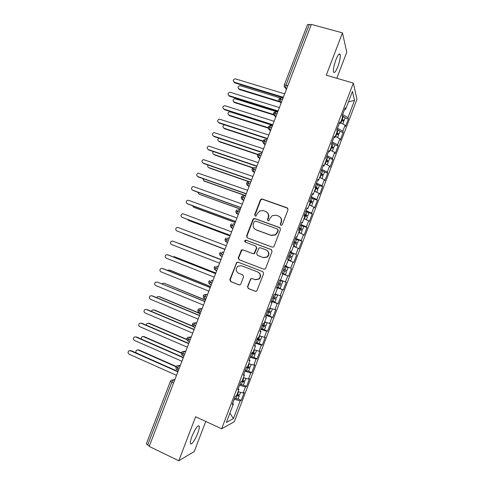 <?xml version="1.0" encoding="UTF-8"?>
<svg xmlns="http://www.w3.org/2000/svg" width="485" height="485" viewBox="0 0 485 485"><rect width="100%" height="100%" fill="white"/><g stroke="black" fill="none" stroke-linecap="round" stroke-linejoin="round"><path stroke-width="0.73" d="M280.93 225.41L282.288 224.773L288.023 209.744L287.168 207.835L262.282 199.038L261.185 199.086L260.378 199.947L254.686 214.794L255.268 216.116L256.08 216.061L257.335 213.558L259.742 210.902L263.434 210.654L265.495 211.393C268.06 212.624 268.957 214.649 268.181 217.474L267.441 219.408L268.029 220.742L268.89 220.663L270.109 218.171L272.352 215.595L276.262 215.255L278.348 216.001C280.942 217.244 281.852 219.281 281.076 222.124L280.336 224.07L280.93 225.41M197.734 433.293C199.002 429.904 199.523 427.54 199.293 426.2C197.904 424.878 195.461 428.231 191.981 436.27C190.708 439.677 190.187 442.041 190.417 443.369C190.878 446.018 195.297 439.859 197.734 433.293M337.803 66.712C339.761 61.243 340.561 57.181 340.197 54.514C339.439 52.92 338.015 54.672 335.923 59.758C333.953 65.287 333.153 69.355 333.528 71.962C334.304 73.538 335.735 71.786 337.803 66.712M247.489 286.593L248.32 288.551L255.292 291.303L256.771 291.055L263.634 273.625L262.791 271.667L238.08 262.161L236.771 262.312L229.823 279.633L230.642 281.573L238.935 284.847L240.336 284.646L240.839 283.974L243.573 276.832L242.749 274.886L238.62 273.279C235.631 271.236 235.407 268.866 237.953 266.168L241.512 265.744L257.771 272.018C260.712 273.928 261.033 276.256 258.741 279.002L254.867 279.609L252.145 278.548L250.727 278.76L247.489 286.593L248.666 288.63L255.68 291.394M336.802 78.273L346.763 52.186L342.458 32.859L311.358 24.383L149.198 446.43L178.783 460.75L194.23 451.577L205.743 421.441M342.458 32.859L326.266 75.193L353.347 83.105L221.645 428.77L195.607 416.773L178.783 460.75M272.17 247.107L273.546 246.926L274.104 246.21L280.488 229.484L279.633 227.562L254.801 218.541L253.631 218.626L252.903 219.444L246.568 235.965L247.392 237.874L272.17 247.107M272.073 251.527L265.671 268.29L265.174 268.963L263.737 269.181L239.026 259.699L238.208 257.777L241.548 249.933L242.821 249.799L252.794 253.576L254.122 253.412L256.51 247.956L255.68 246.034L245.289 242.136C244.488 241.585 244.446 240.954 245.174 240.257L246.047 240.172L271.218 249.587L272.073 251.527M353.347 83.105L356.978 99.31L234.31 421.695L221.645 428.77M348.479 101.808L354.553 100.365L352.437 91.416L345.611 109.331L345.199 107.888L342.161 115.854L342.598 117.243L340.228 123.463L339.779 122.111L336.742 130.089L337.214 131.386L334.838 137.613L334.353 136.358L331.31 144.342L331.819 145.548L329.442 151.787L328.915 150.623L325.871 158.619L326.417 159.729L324.035 165.979L323.477 164.912L320.427 172.921L321.009 173.933L318.627 180.19L318.027 179.214L314.971 187.234L315.589 188.156L313.201 194.418L312.57 193.539L309.509 201.572L310.164 202.397L307.775 208.671L307.102 207.889L304.04 215.928L304.732 216.662L302.337 222.942L301.634 222.251L298.56 230.308L299.293 230.939L296.899 237.232L296.153 236.644L293.079 244.707L293.843 245.246L291.443 251.545L290.66 251.048L287.587 259.129L288.387 259.566L285.986 265.877L285.168 265.477L282.082 273.564L282.925 273.91L280.518 280.227L279.663 279.93L276.577 288.029L277.456 288.272L275.043 294.601L274.152 294.395L271.06 302.507L271.976 302.658L269.563 308.993L268.629 308.884L265.537 317.008L266.489 317.063L264.07 323.41L263.1 323.398L260.002 331.534L260.997 331.491L258.578 337.845L257.565 337.93L254.461 346.078L255.492 345.932L253.067 352.298L252.024 352.486L248.914 360.64L249.981 360.404L247.556 366.775L246.471 367.054L243.361 375.226L244.464 374.887L242.033 381.271L240.912 381.653L237.795 389.831L238.941 389.394L236.504 395.784L235.34 396.269L232.224 404.46L233.406 403.926L232.654 403.332M354.553 100.365L347.987 117.606L342.646 114.581M345.108 117.922L348.369 118.922L347.987 117.606M348.369 118.922L345.49 126.488L345.096 125.215L342.816 131.199L337.445 128.246M339.973 131.411L343.228 132.429L342.816 131.199M343.228 132.429L340.343 140.001L339.912 138.819L337.633 144.809L332.231 141.929M334.832 144.918L338.081 145.955L337.633 144.809M338.081 145.955L335.196 153.539L334.729 152.442L332.449 158.443L327.011 155.63M329.679 158.443L332.922 159.504L332.449 158.443M332.922 159.504L330.036 167.095L329.539 166.082L327.254 172.09L321.785 169.35M321.428 170.283L324.526 171.981L327.763 173.066L327.254 172.09M327.763 173.066L324.871 180.669L324.338 179.741L322.052 185.761L316.553 183.087M319.336 185.537L322.592 186.646L322.052 185.761M322.592 186.646L319.7 194.261L319.13 193.424L316.838 199.444L311.309 196.843M314.056 199.08L317.42 200.244L316.838 199.444M317.42 200.244L314.516 207.871L313.922 207.119L311.625 213.151L306.065 210.617M308.563 212.569L312.237 213.861L311.625 213.151M312.237 213.861L309.333 221.499L308.696 220.833L306.399 226.871L300.809 224.416M302.41 225.834L307.047 227.501L306.399 226.871M307.047 227.501L304.137 235.146L303.471 234.564L301.167 240.615L295.547 238.226M295.341 238.772L301.852 241.154L301.167 240.615M301.852 241.154L298.936 248.811L298.239 248.32L295.935 254.376L290.279 252.061M290.145 252.406L295.935 254.376M296.644 254.831L293.728 262.494L292.995 262.094L290.685 268.156L284.998 265.913M284.944 266.059L290.685 268.156M291.436 268.52L288.514 276.195L287.744 275.88L285.435 281.955L280.566 280.106M276.814 287.393L283.295 289.915L286.217 282.228L285.435 281.955M283.295 289.915L282.494 289.69L280.178 295.771L275.28 293.983M271.6 301.094L278.063 303.658L280.991 295.959L280.178 295.771M278.063 303.658L277.226 303.519L274.91 309.612L269.884 308.157M266.374 314.813L272.831 317.414L275.759 309.709L274.91 309.612M272.831 317.414L271.958 317.366L269.636 323.465L264.689 321.797M263.112 329.357L267.587 331.188L270.521 323.471L269.636 323.465M267.587 331.188L266.683 331.231L264.355 337.336L259.378 335.735M258.748 343.489L262.337 344.987L265.277 337.257L264.355 337.336M262.337 344.987L261.397 345.114L259.069 351.231L254.061 349.691M253.782 357.403L257.08 358.803L260.021 351.061L259.069 351.231M257.08 358.803L256.104 359.021L253.77 365.144L248.738 363.665M248.623 371.261L251.812 372.632L254.764 364.884L253.77 365.144M251.812 372.632L250.806 372.941L248.472 379.076L243.409 377.657M243.379 385.102L246.544 386.484L249.496 378.724L248.472 379.076M246.544 386.484L245.501 386.884L243.161 393.026L238.074 391.668M238.105 398.955L241.263 400.355L244.222 392.589L243.161 393.026M241.263 400.355L240.184 400.846L233.424 418.603L226.368 422.405L233.406 403.926M238.941 389.394L238.177 388.837M240.184 400.846L234.188 399.294M229.896 413.141L233.424 418.603M244.464 374.887L243.688 374.359M245.501 386.884L239.535 385.26M249.981 360.404L249.199 359.9M250.806 372.941L244.876 371.243M255.492 345.932L254.698 345.466M256.104 359.021L250.205 357.251M260.997 331.491L260.184 331.049M261.397 345.114L255.528 343.271M266.489 317.063L265.671 316.656M266.683 331.231L260.845 329.315M271.976 302.658L271.145 302.276M271.958 317.366L266.156 315.377M277.456 288.272L276.614 287.926M277.226 303.519L271.461 301.458M282.494 289.69L276.753 287.556M285.986 265.877L285.131 265.574M287.744 275.88L282.888 274.007M291.443 251.545L290.576 251.272M292.995 262.094L288.169 260.154M296.899 237.232L296.02 236.989M298.239 248.32L293.437 246.319M302.337 222.942L301.452 222.724M303.471 234.564L298.693 232.509M307.775 208.671L306.878 208.483M308.696 220.833L303.95 218.711M313.201 194.418L312.291 194.261M313.922 207.119L309.2 204.937M318.627 180.19L317.705 180.062M319.13 193.424L314.438 191.181M324.035 165.979L323.107 165.876M324.338 179.741L319.67 177.443M329.442 151.787L328.503 151.72M329.539 166.082L324.895 163.724M334.838 137.613L333.886 137.576M334.729 152.442L330.115 150.023M340.228 123.463L339.27 123.451M339.912 138.819L335.323 136.34M311.158 24.905L309.327 24.408L285.98 85.154L287.799 85.7M284.265 85.105C283.919 86.378 284.343 87.324 285.544 87.943L285.98 85.154L284.265 85.105L307.545 24.553L309.327 24.408M345.611 109.331L344.641 109.349M345.096 125.215L340.531 122.675M149.374 445.982L146.331 443.933L170.447 381.192L171.823 382.198L147.628 445.139M280.13 101.347L280.494 101.983M282.409 99.728L278.899 99.079C279.251 102.856 280.33 101.359 280.191 101.832L281.033 103.317M274.777 115.042L275.377 115.982M277.038 113.702L273.546 112.999C274.019 115.351 274.449 116.267 274.831 115.739L275.716 117.152M269.43 128.786L270.303 130.022M271.667 127.7L268.187 126.937L270.151 125.566M266.277 141.711L262.821 140.892L264.646 139.541M260.888 155.746L257.45 154.873L259.148 153.539M255.486 169.798L252.067 168.871L253.655 167.561M250.078 183.876L246.677 182.887L248.156 181.602M244.664 197.965L241.281 196.922L242.67 195.667M239.244 212.078L235.88 210.981L237.177 209.75M233.812 226.21L230.472 225.052L231.691 223.852M228.374 240.366L225.052 239.147L226.204 237.977M222.93 254.534L219.626 253.267L220.711 252.115M217.48 268.726L214.194 267.399L215.225 266.277M212.018 282.937L208.75 281.555L209.732 280.457M206.549 297.172L203.3 295.729L204.24 294.65L206.24 294.413L207.422 294.892M201.075 311.425L197.844 309.921L198.741 308.866L200.79 308.606L201.966 309.09M195.588 325.696L192.381 324.138L193.236 323.101L195.328 322.822L196.504 323.313M190.096 339.985L186.907 338.372L187.731 337.354L189.859 337.051L191.035 337.554M184.597 354.299L181.426 352.631L182.227 351.625L184.379 351.304L185.555 351.813M179.092 368.63L175.94 366.902L176.71 365.914L178.898 365.575L180.068 366.09M280.797 225.355L280.609 224.288L281.348 222.348C282.04 220.196 281.555 218.389 279.9 216.934M266.944 212.242C268.666 213.679 269.175 215.498 268.478 217.704L267.744 219.632L267.932 220.699M287.811 208.295L262.591 199.305L261.5 199.359L260.694 200.214L255.013 215.031L255.207 216.092M280.148 227.883L255.134 218.771L253.964 218.856L253.237 219.669L246.913 236.153L247.392 237.874M277.941 230.326L277.347 228.981L255.553 221.045L254.225 221.681L253.443 223.712C252.667 226.525 253.552 228.55 256.098 229.799L270.982 235.273L275.225 234.77L277.159 232.382L277.941 230.326L278.226 230.533L277.729 229.235M255.425 229.49L256.098 229.799M278.226 230.533L277.444 232.582L275.516 234.97L271.279 235.474L256.426 230.005M255.983 246.192L256.838 248.126L254.455 253.57L253.128 253.728L243.179 249.957L241.906 250.09L238.571 257.917L239.341 259.821M271.558 249.769L246.392 240.354L245.519 240.439L245.386 242.173M263.228 257.529L266.956 257.008C269.417 254.267 269.139 251.915 266.126 249.951L260.354 247.786L259.026 247.944L256.632 253.412L257.462 255.346L263.543 257.674L267.265 257.153C269.642 254.595 269.466 252.285 266.726 250.236M263.543 257.674L257.79 255.492M252.206 278.572L251.066 278.857L250.569 279.53L247.835 286.671M255.34 279.76L259.069 279.099C261.354 276.359 261.033 274.037 258.099 272.133L257.771 272.018M241.682 265.804L258.099 272.133M238.335 262.258L237.141 262.446L236.559 263.173L230.211 279.73L231.024 281.67L239.311 284.938M341.755 119.455L342.319 119.904L341.586 119.898M341.931 119.001L344.108 120.547L345.193 117.703L342.192 115.782M344.108 120.547L342.749 120.68M341.513 120.086L343.695 121.499L342.816 123.948M280.009 97.897L240.045 85.639C237.826 86.372 237.517 87.482 239.111 88.967L239.548 89.573L238.578 88.676M239.111 88.967L279.615 101.492M239.548 89.573L280.403 102.214M284.671 93.854L235.255 78.806C232.976 79.558 232.661 80.698 234.297 82.226L234.758 82.862L233.758 81.935M283.173 97.74L234.758 82.862M283.349 97.279L234.297 82.226M336.59 133.017L337.16 133.448L336.438 133.417M336.748 132.599L338.954 134.09L340.033 131.247L337.008 129.38M338.954 134.09L337.239 134.096M336.335 133.69L338.53 135.054L337.621 137.582M276.262 111.611L234.898 98.679C232.758 99.474 232.485 100.589 234.067 102.02L234.51 102.596L233.576 101.765M234.067 102.02L273.588 114.496M234.51 102.596L273.904 115.036M331.419 146.591L331.995 147.01L331.279 146.955M331.564 146.215L333.789 147.652L334.874 144.803L331.825 142.996M333.789 147.652L331.328 147.385M331.146 147.307L333.365 148.628L332.425 151.235M272.558 125.373L229.751 111.75C227.689 112.593 227.447 113.708 229.011 115.097L228.574 114.872M229.011 115.097L268.072 127.676M229.472 115.636L268.126 128.088M326.241 160.189L326.823 160.583L326.114 160.517M326.369 159.85L328.618 161.238L329.703 158.383L326.629 156.631M328.618 161.238L325.993 160.844M325.956 160.941L328.187 162.22L327.217 164.906M224.549 124.839C222.609 125.767 222.415 126.882 223.949 128.185L223.573 127.998M223.949 128.185L262.803 140.947M224.428 128.689L262.731 141.28M320.894 173.733L321.646 174.182L320.943 174.091M320.633 173.278L323.434 174.836L320.834 174.382M320.755 174.6L323.004 175.837L322.01 178.595M218.814 138.14C217.492 139.316 217.516 140.365 218.887 141.293L218.565 141.141M321.191 174.782L320.088 177.649L321.458 178.322M218.887 141.293L257.771 154.315M219.372 141.766L257.596 154.576M279.396 107.573L229.963 92.217C227.768 93.035 227.477 94.181 229.102 95.648L229.575 96.254L228.611 95.393M277.917 111.423L229.575 96.254M278.081 111.004L229.102 95.648M274.122 121.311L224.664 105.651C222.548 106.524 222.294 107.67 223.9 109.089L223.464 108.87M272.655 125.124L224.391 109.665M272.8 124.742L223.9 109.089M268.835 135.06L219.365 119.11C217.328 120.031 217.104 121.183 218.693 122.553L218.311 122.365M267.38 138.843L219.196 123.087M267.514 138.504L218.693 122.553M263.543 148.84L214.061 132.587C212.103 133.557 211.909 134.703 213.479 136.03L213.164 135.885M262.1 152.581L213.994 136.534M262.215 152.284L213.479 136.03M315.026 187.089L316.462 187.798L315.129 187.471M315.129 186.828L318.251 188.459L319.342 185.597L316.22 183.954M318.251 188.459L315.377 187.84M315.547 188.271L317.814 189.465L316.79 192.302M213.339 151.544C212.442 152.745 212.6 153.703 213.812 154.412L213.564 154.303M316.614 192.218L314.45 191.145M213.812 154.412L253 167.798M214.309 154.854L252.733 167.98M258.244 162.633L208.75 146.088C206.871 147.094 206.707 148.24 208.253 149.525L208.01 149.416M256.814 166.343L208.786 149.992M256.917 166.082L208.253 149.525M309.824 200.742L311.267 201.433L309.727 201.002M309.909 200.523L313.061 202.093L314.153 199.232L311.006 197.644M313.061 202.093L309.648 201.214M309.569 201.651L312.643 203.185L311.564 206.028L309.236 204.84M207.98 165.003C207.416 166.149 207.671 166.998 208.732 167.555L208.556 167.483M208.732 167.555L248.732 181.481M209.247 167.962L248.296 181.56M304.616 214.412L306.065 215.085L304.538 214.631M304.683 214.237L307.86 215.752L308.921 212.818L305.786 211.351M307.86 215.752L304.471 214.8M304.265 215.334L307.441 216.843L306.35 219.717L304.01 218.553M202.706 178.51L204.173 181.087L203.548 180.675M203.645 180.717L245.58 195.588M204.173 181.087L245.513 195.758M299.403 228.108L300.864 228.756L299.336 228.271M299.457 227.968L302.652 229.429L303.749 226.556L300.554 225.082M302.652 229.429L299.287 228.411M299.075 232.673L298.73 232.418M299.039 229.065L302.234 230.52L301.143 233.394L298.778 232.291M300.536 233.297L301.143 233.394M197.516 192.072L199.092 194.23L240.421 209.017M199.092 194.23L240.366 209.15M252.934 176.443L203.439 159.607C201.639 160.65 201.499 161.796 203.027 163.039L202.851 162.972M251.521 180.117L203.567 163.469M251.606 179.899L203.027 163.039M247.623 190.278L198.129 173.151C196.395 174.224 196.279 175.364 197.789 176.576L197.698 176.54M246.222 193.915L198.347 176.97M246.289 193.733L197.789 176.576M242.3 204.124L193.854 186.737L192.818 186.713C191.151 187.81 191.06 188.944 192.545 190.126L240.966 207.592M240.918 207.725L193.115 190.484M294.177 241.815L295.65 242.445L294.134 241.936M294.219 241.718L297.438 243.118L298.536 240.245L295.316 238.826M297.438 243.118L294.098 242.033M293.473 246.216L294.134 246.416L293.51 246.131M293.795 242.815L297.02 244.216L295.923 247.095L293.54 246.04M293.443 246.301L295.923 247.095M192.406 205.682L193.594 207.162M193.448 207.083L235.249 222.469M194.006 207.386L235.219 222.56M236.971 217.995L188.604 200.305L187.501 200.293C185.894 201.408 185.828 202.548 187.295 203.694L187.459 203.785M235.601 221.56L187.883 204.021M235.637 221.463L187.295 203.694M288.951 255.546L290.43 256.153L288.921 255.619M288.969 255.486L292.219 256.832L293.316 253.952L290.072 252.594M292.219 256.832L288.896 255.674M288.26 259.905L288.914 260.13L288.278 259.863M288.551 256.589L291.8 257.929L290.703 260.809L288.296 259.815M288.242 259.954L290.703 260.809M187.41 219.359L188.665 220.445M188.344 220.293L230.078 235.934M188.914 220.566L230.06 235.983M231.636 231.885L183.348 213.885L182.184 213.891C180.638 215.031 180.59 216.158 182.033 217.286L182.384 217.45M230.278 235.413L182.639 217.571M230.296 235.358L182.033 217.286M283.713 269.296L286.993 270.563L283.719 269.272M286.993 270.563L288.09 267.678L284.822 266.374M282.185 273.291L285.471 274.546L282.197 273.273M283.301 270.375L286.574 271.661L285.471 274.546M182.669 233.158L224.894 249.417M183.227 233.521L224.888 249.429M226.289 245.792L178.086 227.489L176.861 227.507C175.376 228.665 175.346 229.787 176.77 230.89L224.949 249.284M224.955 249.272L176.77 230.89M282.858 281.421L279.578 280.142L281.064 280.736L279.572 280.166L280.863 280.676L279.754 283.573L281.755 284.313L282.858 281.421L280.863 280.676M278.772 284.41L279.548 284.725L278.766 284.434M278.038 284.186L281.336 285.41L278.069 284.113M281.336 285.41L280.233 288.302L276.935 287.09M179.389 243.452L221.014 259.53L178.674 243.355M278.463 283.082L279.754 283.573M220.948 259.699L173.442 241.33L171.538 241.148C170.102 242.312 170.089 243.434 171.496 244.513L219.602 263.203M172.818 241.106L220.942 259.717M275.189 294.219L275.826 294.492L275.171 294.268M275.207 294.171L277.614 295.189L275.153 294.322M273.194 296.905L276.511 298.081L277.614 295.189M272.794 297.948L273.516 298.22M272.77 298.014L276.092 299.184L272.849 297.814M276.092 299.184L274.989 302.076L271.667 300.918M174.594 256.808L172.909 256.795M272.825 297.875L273.54 298.154M215.813 273.061L174.267 256.71M215.831 273.006L174.873 256.886M167.901 254.849L166.209 254.801C164.827 255.977 164.827 257.098 166.222 258.159L214.243 277.153M168.18 254.934L215.601 273.607M167.537 254.746L215.583 273.661M269.951 307.975L270.575 308.272L269.915 308.066M267.92 310.752L271.267 311.867L272.364 308.969M267.538 311.752L268.26 312.019M267.496 311.855L270.842 312.97L267.623 311.528M270.842 312.97L269.739 315.868L266.392 314.765M169.283 270.018L167.386 270.345M267.587 311.631L268.296 311.916M210.611 286.593L169.132 269.987M210.648 286.502L169.75 270.127M162.427 268.441L160.881 268.478C159.541 269.66 159.559 270.775 160.935 271.818L208.871 291.121M162.912 268.551L210.254 287.526M162.257 268.405L210.217 287.629M265.143 321.949L264.652 321.882M266.647 322.458L264.604 322.016M262.64 324.611L266.01 325.671L267.114 322.774M262.27 325.58L262.991 325.841M262.215 325.72L265.586 326.775L262.391 325.265M265.586 326.775L264.483 329.679L261.106 328.636M205.404 300.142L164.627 283.385L162.614 283.367L161.978 283.961M262.337 325.405L263.052 325.696M205.458 300.009L164.627 283.385M204.84 301.615L157.631 282.191L155.546 282.167C154.254 283.361 154.285 284.471 155.637 285.501L203.5 305.113M157.631 282.191L204.894 301.47M261.821 336.523L259.317 335.887M257.353 338.494L260.681 339.524L261.851 336.59M256.995 339.421L257.723 339.682M256.929 339.603L260.324 340.603L257.147 339.021M260.324 340.603L259.148 343.538L255.813 342.525M158.747 296.547L157.431 296.693L156.649 297.632M257.08 339.203L257.796 339.494M200.19 313.716L158.85 296.59M200.256 313.54L159.492 296.662M151.569 295.735L150.211 295.88C148.956 297.081 148.998 298.184 150.338 299.196L198.116 319.118M152.351 295.85L199.529 315.432M151.666 295.771L199.462 315.614M256.553 350.455L254.025 349.782M252.206 352.45L255.407 353.377L256.571 350.461M251.715 353.286L252.442 353.541M251.63 353.51L255.049 354.45L251.903 352.795M255.049 354.45L253.873 357.396L250.521 356.433M153.509 309.848L154.357 309.957L152.248 310.036L151.393 311.358M251.818 353.013L252.527 353.316M192.969 326.46L153.696 309.915M192.648 326.078L154.357 309.957M146.179 309.418L144.869 309.606C143.651 310.812 143.705 311.916 145.027 312.916L192.727 333.146M147.058 309.527L194.158 329.418M146.355 309.485L194.073 329.642M247.617 366.618L250.121 367.248L251.26 364.405M246.428 367.163L247.156 367.418M246.325 367.43L249.702 368.357L247.259 366.848M249.775 368.309L248.587 371.274L245.216 370.358M148.271 323.174L149.21 323.265L147.052 323.392L146.227 325.138M246.823 366.963L247.259 367.151M186.87 339.676L148.537 323.265M186.804 339.361L149.21 323.265M251.054 364.344L248.726 363.695M140.783 323.131L139.522 323.349C138.34 324.562 138.407 325.659 139.716 326.654L187.325 347.193M141.759 323.222L188.78 343.416M141.044 323.216L188.677 343.683M242.306 380.555L244.834 381.137L245.944 378.367M241.876 381.319L242.7 381.471L242.112 381.064M241.372 381.495L244.488 382.192L242.227 380.767M244.488 382.192L243.3 385.175L239.899 384.302M143.026 336.517L144.057 336.596L141.856 336.772L141.177 338.997M181.317 353.141L143.372 336.626M181.372 352.831L144.057 336.596M245.307 378.191L243.931 377.803M135.382 336.857L134.169 337.117C133.023 338.33 133.096 339.427 134.393 340.403L181.923 361.264M136.455 336.936L183.391 357.439M135.721 336.966L183.275 357.742M236.989 394.511L239.535 395.051L240.621 392.347M236.698 395.281L237.407 395.372L236.825 394.942M236.565 395.627L239.196 396.093L236.953 394.602M239.196 396.093L238.002 399.088L234.582 398.264M137.782 349.885L138.898 349.94L136.655 350.164C135.733 351.031 135.648 351.977 136.4 353.001M176.013 366.739L138.201 350.006M176.194 366.436L138.898 349.94M129.98 350.613L131.138 350.661L128.816 350.897C127.7 352.11 127.779 353.207 129.065 354.177L176.51 375.348M131.138 350.661L178.001 371.48M130.398 350.734L177.862 371.825M173.575 382.986L171.823 382.198L173.406 379.864L174.576 380.392M286.774 88.361L285.568 87.997L286.338 89.501M281.452 102.22L280.191 101.832L280.597 99.17C281.106 97.946 281.512 97.485 281.803 97.8L283.01 98.17M284.149 86.221L285.568 87.997L286.793 88.319M281.433 102.274L280.221 101.898L278.814 100.146M276.104 116.139L274.831 115.739L275.231 113.132C275.741 111.902 276.153 111.429 276.45 111.714L277.656 112.096M276.08 116.206L274.874 115.824L273.467 114.096M270.751 130.083L269.466 129.665L269.854 127.118C270.369 125.882 270.782 125.397 271.097 125.651L272.303 126.039M270.721 130.156L269.514 129.768L270.394 131.011M265.386 144.039L264.089 143.615L264.47 141.117C264.992 139.88 265.41 139.377 265.731 139.607L266.938 140.001M265.35 144.124L264.149 143.73L265.059 144.882M260.015 158.025L258.705 157.583L259.081 155.139C259.602 153.897 260.027 153.381 260.36 153.581L261.567 153.987M259.978 158.116L258.778 157.71L259.724 158.777M254.631 172.023L253.315 171.575L253.685 169.186C254.207 167.937 254.643 167.404 254.983 167.58L256.183 167.986M254.595 172.12L253.394 171.708L254.376 172.684M249.241 186.046L247.914 185.585L248.284 183.245C248.805 181.996 249.241 181.445 249.599 181.59L250.793 182.008M249.205 186.149L248.005 185.731L249.023 186.616M243.846 200.093L242.512 199.614L242.87 197.328C243.397 196.073 243.84 195.504 244.204 195.625L245.398 196.049M243.809 200.196L242.609 199.771L243.664 200.572M238.444 214.158L237.098 213.667L237.45 211.43L238.802 209.684L239.996 210.114M238.402 214.267L237.207 213.83L238.299 214.54M233.03 228.241L231.672 227.738L232.024 225.549L233.394 223.755L234.588 224.191M232.988 228.35L231.8 227.908L232.921 228.526M227.61 242.348L226.246 241.833L226.592 239.693L227.98 237.844L229.169 238.293M227.568 242.458L226.38 242.009L227.538 242.536M222.185 256.474L220.808 255.947L221.148 253.849L222.56 251.957L223.743 252.412M222.142 256.583L220.808 255.947C219.808 254.728 219.802 256.438 219.626 253.267M218.347 266.465L217.128 266.089L218.311 266.556M216.71 270.727L215.364 270.084C214.667 269.005 214.394 270.854 214.194 267.399M212.945 280.53L211.69 280.245L212.873 280.712M211.266 284.895L209.908 284.24C209.211 283.167 208.914 284.95 208.75 281.555M207.531 294.613L206.24 294.413L204.773 296.45L204.452 298.414L205.816 299.081M202.112 308.715L200.79 308.606L199.305 310.691L198.983 312.613L200.36 313.286M196.692 322.834L195.328 322.822L193.824 324.95L193.715 327.017M191.254 336.972L189.859 337.051L188.332 339.233L188.241 341.252M185.816 351.134L184.379 351.304L182.839 353.535L182.766 355.511M180.365 365.314L178.898 365.575L177.334 367.854L177.28 369.788M174.909 379.512L171.193 380.222L170.447 381.192M268.12 128.064L269.466 129.665C269.357 129.404 268.156 129.804 268.187 126.937M262.761 142.063L264.089 143.615C263.749 144.19 263.325 143.281 262.821 140.892M257.402 156.079L258.705 157.583C258.469 156.77 258.008 158.892 257.45 154.873M252.036 170.12L253.315 171.575C253.018 170.75 252.6 172.818 252.067 168.871M246.659 184.185L247.914 185.585C247.556 184.73 247.168 186.761 246.677 182.887M241.281 198.28L242.512 199.614C242.076 198.723 241.748 200.742 241.281 196.922M235.898 212.394L237.098 213.667C236.68 212.806 236.28 214.703 235.88 210.975M230.514 226.531L231.672 227.738C231.266 226.907 230.818 228.696 230.472 225.052M225.125 240.699L226.246 241.833C225.543 240.96 225.101 242.136 225.052 239.147M217.128 266.089L215.698 268.029L215.364 270.084L216.746 270.624M211.69 280.245L210.241 282.234L209.908 284.24L211.302 284.792M267.744 219.632L267.441 219.408M255.013 215.031L254.686 214.794M260.694 200.214L260.378 199.947M262.591 199.305L262.282 199.038M246.913 236.153L246.568 235.965M253.237 219.669L252.903 219.444M255.134 218.771L254.801 218.541M238.571 257.917L238.208 257.777M241.281 250.848L240.924 250.684M243.179 249.957L242.821 249.799M253.128 253.728L252.794 253.576M255.037 252.837L254.704 252.685M256.838 248.126L256.51 247.956M246.392 240.354L246.047 240.172M250.569 279.53L250.224 279.433M241.869 265.871L241.512 265.744M239.299 284.938L238.935 284.847M231.024 281.67L230.642 281.573M230.211 279.73L229.823 279.633M236.559 263.173L236.189 263.04M255.619 291.376L255.292 291.303M248.666 288.63L248.32 288.551M341.949 120.28L340.949 122.911M343.447 116.339L342.361 119.195M336.772 133.878L335.747 136.564M338.269 129.931L337.184 132.787M331.582 147.495L330.54 150.241M333.086 143.542L332.001 146.403M326.393 161.129L325.32 163.936M327.896 157.17L326.805 160.038M322.701 170.823L321.61 173.691M315.984 188.453L314.886 191.326M317.493 184.488L316.402 187.362M310.77 202.142L309.672 205.022M312.279 198.171L311.188 201.051M305.55 215.855L304.453 218.735M307.066 211.878L305.968 214.758M300.318 229.581L299.221 232.467M301.84 225.598L300.736 228.483M295.086 243.325L293.983 246.216M296.602 239.341L295.504 242.227M289.842 257.092L288.739 259.984M291.364 253.097L290.26 255.989M284.592 270.879L283.489 273.77M286.114 266.877L285.01 269.775M279.336 284.677L278.232 287.581M274.073 298.499L272.964 301.403M275.601 294.492L274.492 297.396M268.799 312.34L267.69 315.25M270.327 308.327L269.223 311.231M263.519 326.199L262.409 329.115M265.052 322.179L263.943 325.089M258.238 340.076L257.123 342.992M259.772 336.05L258.657 338.966M252.946 353.977L251.83 356.893M254.479 349.946L253.364 352.862M247.641 367.891L246.532 370.819M249.181 363.853L248.065 366.775M242.336 381.828L241.221 384.757M243.876 377.785L242.761 380.713M237.019 395.778L235.904 398.712M238.541 391.795L237.444 394.663M198.304 425.739L199.293 426.2M338.973 54.168L340.197 54.514M281.167 97.703L278.905 99.061M275.656 111.623L273.552 112.981M205.852 298.984L204.452 298.414C203.736 298.511 203.354 297.614 203.3 295.729M200.39 313.195L198.983 312.613C198.268 312.692 197.886 311.8 197.844 309.927M194.921 327.43L193.503 326.835C192.775 326.884 192.399 325.987 192.381 324.138M189.447 341.683L188.022 341.076C187.295 341.119 186.925 340.215 186.907 338.372M183.96 355.96L182.53 355.335C181.79 355.359 181.426 354.456 181.426 352.631M178.468 370.255L177.031 369.618C176.279 369.612 175.916 368.709 175.94 366.902M261.5 199.359L261.185 199.086M253.964 218.856L253.631 218.626M241.906 250.09L241.548 249.933M254.455 253.57L254.122 253.412M245.519 240.439L245.174 240.257M267.265 257.153L266.956 257.008M251.066 278.857L250.727 278.76M259.069 279.099L258.741 279.002M237.141 262.446L236.771 262.312M324.526 171.981L323.434 174.836"/></g></svg>
